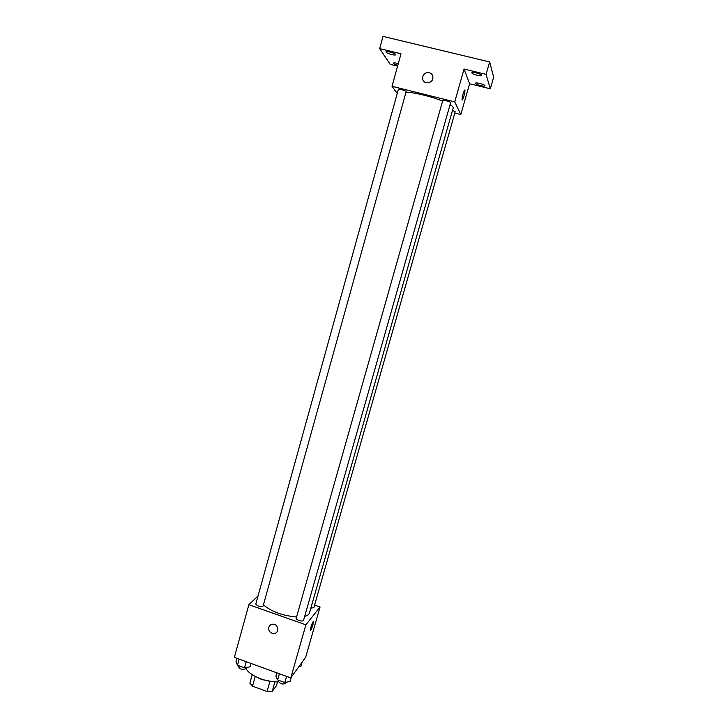 <?xml version="1.0" encoding="UTF-8"?>
<svg xmlns="http://www.w3.org/2000/svg" width="728" height="728" viewBox="0 0 728 728"><rect width="100%" height="100%" fill="white"/><g stroke="black" fill="none" stroke-linecap="round" stroke-linejoin="round"><path stroke-width="1.09" d="M277.55 681.845L276.476 685.64L272.217 691.363L267.067 691.5L252.534 686.149L249.868 683.155L252.234 674.683M255.255 676.439L252.534 686.149M269.906 681.444L267.067 691.5M272.09 681.572L261.871 679.57L257.166 677.377M274.911 681.817L272.217 691.363M245.882 667.976C247.911 674.865 266.302 682.755 278.424 681.817M314.578 605.068L320.056 606.979L305.705 657.184L290.781 677.905L234.343 657.375L248.885 604.704L258.049 595.913M320.056 606.979L305.887 624.815L290.781 677.905M305.887 624.815L248.885 604.704M268.823 627.309C269.56 625.206 271.044 624.169 273.291 624.196C279.07 624.415 279.252 633.961 273.473 633.578C269.97 632.923 268.414 630.83 268.823 627.309C269.56 625.197 271.053 624.169 273.291 624.196C279.07 624.415 279.252 633.961 273.473 633.569C269.97 632.923 268.414 630.83 268.823 627.299M263.436 604.859C271.444 611.638 282.482 615.688 296.56 616.998M304.677 616.37C307.407 615.651 309.009 614.496 309.482 612.903L453.207 107.953C453.417 107.143 452.361 106.042 450.059 104.65M310.847 608.108L313.832 607.698L455.191 111.73L452.525 110.356M296.323 618.027L296.214 618.227C295.541 619.892 303.239 622.112 303.549 620.347L450.632 102.648C451.069 101.847 442.806 99.545 442.761 100.464L296.214 618.227M255.947 603.812L255.792 604.058C257.757 606.406 260.196 607.07 263.099 606.042L406.16 91.628C406.588 90.836 398.407 88.498 398.362 89.398L255.792 604.058M313.422 621.53C313.413 623.787 312.494 626.708 310.674 630.284L310.619 630.366C309.227 632.113 311.903 623.004 313.167 621.685C314.514 619.983 311.994 628.692 310.674 630.284L310.356 630.521M405.987 92.219C413.631 92.21 431.376 96.487 442.579 101.083M454.818 113.04L460.806 114.542L454.718 101.884L392.019 86.314L397.233 93.484M460.806 114.542L469.605 83.756L490.299 88.807L493.657 77.159L489.653 61.944L486.077 74.365L464.064 69.042L454.718 101.884M489.653 61.944L383.001 36.4L379.661 48.621L390.181 64.346L397.588 66.157M392.019 86.314L401.001 53.79L379.661 48.621M422.659 78.324L422.859 76.54C424.151 70.916 432.914 71.526 432.878 77.259C433.387 83.893 422.786 84.985 422.659 78.324L422.859 76.54C424.151 70.916 432.914 71.526 432.878 77.259M469.605 83.756L464.064 69.042M462.053 99.991C462.107 96.888 462.926 93.63 464.5 90.227C465.875 88.343 463.672 98.498 462.407 99.918L462.053 99.991M464.755 90.063C465.574 90.017 463.49 98.744 462.407 99.918L462.153 100.091M477.168 75.312C473.819 74.411 472.026 73.564 471.808 72.773C471.926 71.408 482.373 74.247 481.745 75.485C481.372 75.976 479.843 75.921 477.168 75.312M480.58 85.622C477.386 84.757 475.684 83.966 475.475 83.247C475.575 81.991 485.558 84.703 484.975 85.822C484.62 86.277 483.155 86.204 480.58 85.622M490.299 88.807L486.077 74.365M391.646 54.582C388.151 53.626 386.259 52.735 385.967 51.888C386.067 50.55 396.296 53.535 395.704 54.727C395.395 55.173 394.048 55.128 391.646 54.582M397.797 65.393C394.94 64.519 393.439 63.764 393.293 63.118C393.739 62.644 395.404 62.808 398.298 63.591M302.075 662.225L300.892 666.366L298.799 666.775M250.978 663.426L250.032 666.821L244.526 667.831L237.474 665.255L236.009 661.707L236.946 658.321M246.228 661.697L244.526 667.831M239.166 659.131L237.474 665.255M238.593 666.448L238.429 666.748C240.295 669.369 242.715 670.024 245.682 668.695L245.991 667.567M291.346 677.122L290.117 681.426L284.803 682.536L277.641 679.925L275.885 676.239L276.849 672.836M286.559 676.367L284.803 682.536M279.388 673.755L277.641 679.925M278.496 681.017L278.378 681.262C280.225 683.965 282.655 684.666 285.64 683.365L285.949 682.3M238.711 665.711L238.429 666.748M278.651 680.289L278.378 681.262"/></g></svg>
